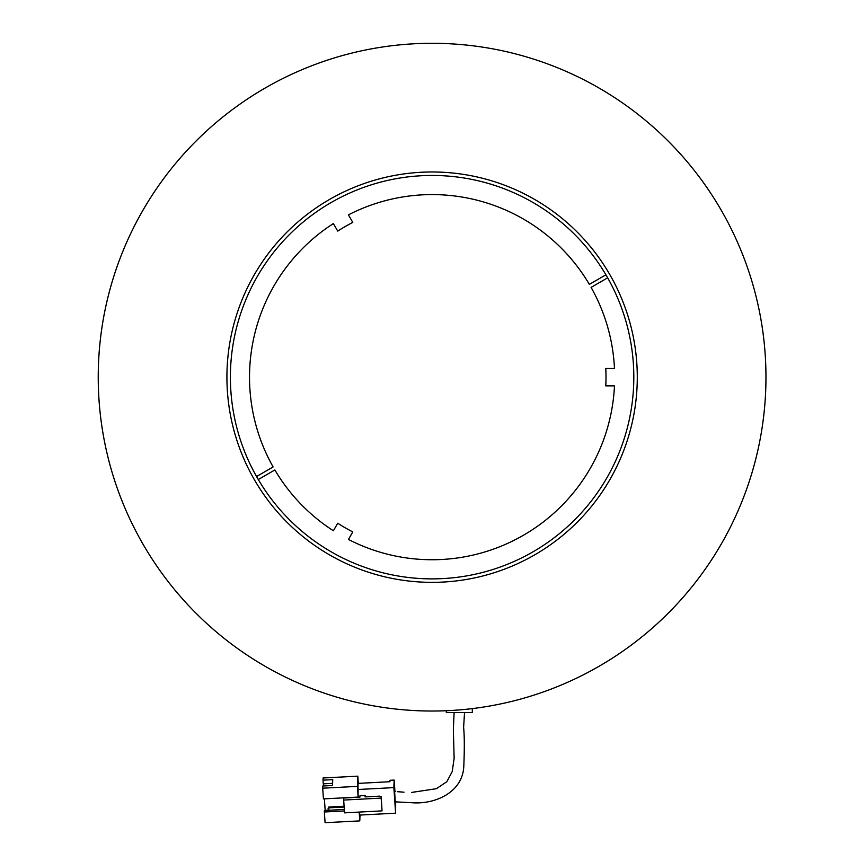 <?xml version="1.0" encoding="UTF-8"?>
<svg xmlns="http://www.w3.org/2000/svg" width="866" height="866" viewBox="0 0 866 866"><rect width="100%" height="100%" fill="white"/><g stroke="black" fill="none" stroke-linecap="round" stroke-linejoin="round"><path stroke-width="1.3" d="M446.315 710.726L446.315 712.588L464.533 712.588L463.613 727.418C464.468 735.732 464.522 748.711 463.797 766.367C462.617 792.596 434.743 804.644 411.783 802.717L395.167 801.84L394.615 791.416L395.221 801.418M463.072 712.588L472.316 712.588L472.316 708.594M468.636 709.027L467.64 709.373M328.918 810.262L328.755 807.848L344.159 807.036M328.788 807.036L328.117 808.249L328.788 807.036L344.105 806.224M328.117 808.249L328.257 810.295L328.138 808.238M382.036 810.879L381.213 796.731L381.159 798.095L343.672 800.065L344.56 812.849L382.036 810.879L381.159 798.095M343.672 800.065L343.759 798.019L359.888 797.175L359.942 795.811L365.149 795.54L365.095 796.904L379.503 796.146L381.213 796.731M365.246 796.893L365.149 795.54M344.43 810.944L324.349 811.994L324.404 810.5L344.322 809.45M358.308 783.373L357.81 776.163L323.105 777.982L323.018 780.158L332.739 779.649L332.512 785.505L322.791 786.014L322.704 788.19L357.409 786.371L358.145 797.077L358.004 783.394L389.938 781.717L389.992 780.288L394.16 780.071L394.939 791.448M322.704 788.19L323.44 798.896L358.145 797.077M357.81 776.163L357.409 786.371M323.018 780.158L323.267 783.838L332.587 783.351M328.246 810.154L325.172 810.316L324.382 798.842M323.343 783.838L323.494 785.982M360.018 815.058L359.791 820.881L325.086 822.7L324.349 811.994M359.184 812.081L359.791 820.881M395.665 801.884L395.621 813.185L359.531 815.079L359.325 812.07M394.16 780.071L393.857 787.616L395.621 813.185M357.766 789.511L393.857 787.616M258.295 479.526L274.858 469.957A182.585 182.585 0 0 0 333.388 530.761L337.729 523.226A173.893 173.893 0 0 0 352.787 531.919L348.446 539.453A182.585 182.585 0 0 0 614.47 385.857L605.778 385.857A173.893 173.893 0 0 0 605.778 368.472L614.47 368.472A182.585 182.585 0 0 0 591.088 287.382L607.651 277.824M605.908 274.803L589.345 284.373A182.585 182.585 0 0 0 348.446 214.876L352.787 222.41A173.893 173.893 0 0 0 337.729 231.103L333.388 223.569A182.585 182.585 0 0 0 273.115 466.947L256.553 476.506M432.102 43.3A333.865 333.865 0 0 1 765.966 377.165A333.865 333.865 0 0 1 432.102 711.029A333.865 333.865 0 0 1 98.237 377.165A333.865 333.865 0 0 1 432.102 43.3M432.102 578.878A201.713 201.713 0 0 1 230.388 377.165A201.713 201.713 0 0 1 432.102 175.452A201.713 201.713 0 0 1 633.815 377.165A201.713 201.713 0 0 1 432.102 578.878M432.102 171.977A205.188 205.188 0 0 1 637.289 377.165A205.188 205.188 0 0 1 432.102 582.353A205.188 205.188 0 0 1 226.914 377.165A205.188 205.188 0 0 1 432.102 171.977M587.83 672.481A333.865 333.865 0 0 0 727.418 221.436A333.865 333.865 0 0 0 276.373 81.837A333.865 333.865 0 0 0 136.774 532.893A333.865 333.865 0 0 0 587.83 672.481M527.805 558.667A205.188 205.188 0 0 1 250.599 472.868A205.188 205.188 0 0 1 336.398 195.662A205.188 205.188 0 0 1 613.604 281.461A205.188 205.188 0 0 1 527.805 558.667M394.615 791.416L395.437 791.502M397.223 791.676L404 792.184M454.098 712.588L453.362 729.648L454.13 758.302L452.214 771.595L446.834 781.717L436.377 788.699L411.783 792.401"/></g></svg>
